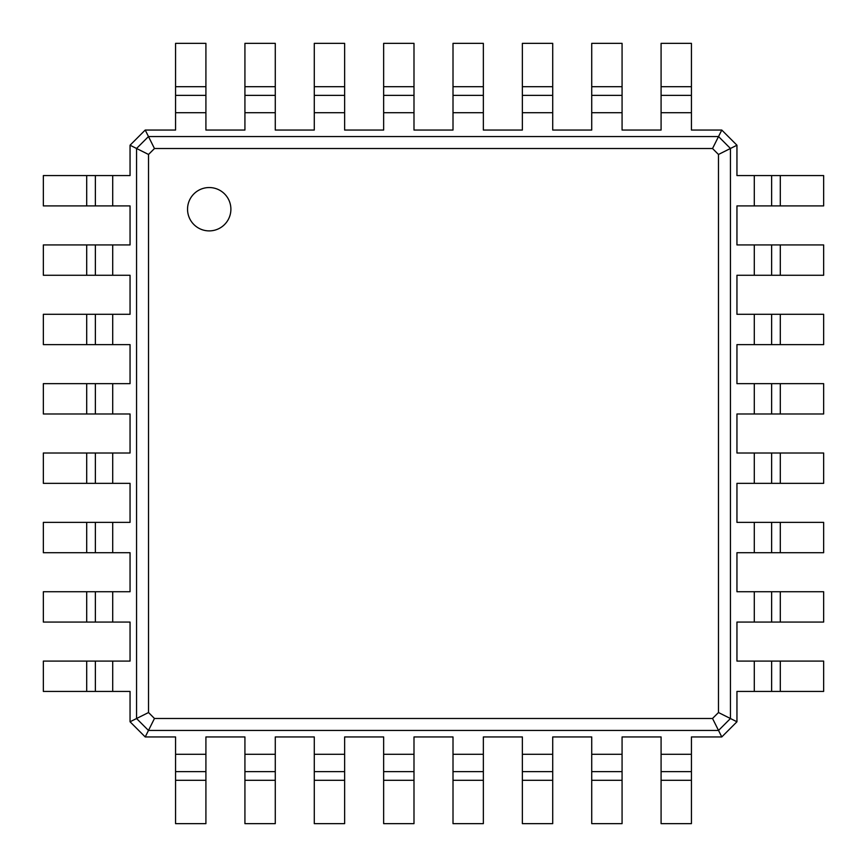 <?xml version="1.0" encoding="UTF-8"?>
<svg xmlns="http://www.w3.org/2000/svg" width="867" height="867" viewBox="0 0 867 867"><rect width="100%" height="100%" fill="white"/><g stroke="black" fill="none" stroke-linecap="round" stroke-linejoin="round"><path stroke-width="1.3" d="M175.567 86.7L205.912 86.7L205.912 43.35L175.567 43.35L175.567 130.05L145.222 130.05L148.474 136.553L718.526 136.553L712.533 148.528L718.472 154.467L718.472 712.533L712.533 718.472L154.467 718.472L148.528 712.533L148.528 154.467L154.467 148.528L712.533 148.528M205.912 86.7L205.912 130.05L244.928 130.05L244.928 112.71L275.272 112.71L275.272 130.05L314.288 130.05L314.288 112.71L344.632 112.71L344.632 130.05L383.647 130.05L383.647 112.71L413.993 112.71L413.993 130.05L453.007 130.05L453.007 112.71L483.353 112.71L483.353 130.05L522.367 130.05L522.367 112.71L552.712 112.71L552.712 130.05L591.727 130.05L591.727 112.71L622.072 112.71L622.072 130.05L661.087 130.05L661.087 112.71L691.433 112.71L691.433 130.05L721.778 130.05L736.95 145.222L736.95 175.567L754.29 175.567L754.29 205.912L736.95 205.912L736.95 244.928L754.29 244.928L754.29 275.272L736.95 275.272L736.95 314.288L754.29 314.288L754.29 344.632L736.95 344.632L736.95 383.647L754.29 383.647L754.29 413.993L736.95 413.993L736.95 453.007L754.29 453.007L754.29 483.353L736.95 483.353L736.95 522.367L754.29 522.367L754.29 552.712L736.95 552.712L736.95 591.727L754.29 591.727L754.29 622.072L736.95 622.072L736.95 661.087L754.29 661.087L754.29 691.433L736.95 691.433L736.95 721.778L721.778 736.95L691.433 736.95L691.433 754.29L661.087 754.29L661.087 736.95L622.072 736.95L622.072 754.29L591.727 754.29L591.727 736.95L552.712 736.95L552.712 754.29L522.367 754.29L522.367 736.95L483.353 736.95L483.353 754.29L453.007 754.29L453.007 736.95L413.993 736.95L413.993 754.29L383.647 754.29L383.647 736.95L344.632 736.95L344.632 754.29L314.288 754.29L314.288 736.95L275.272 736.95L275.272 754.29L244.928 754.29L244.928 736.95L205.912 736.95L205.912 754.29L175.567 754.29L175.567 736.95L145.222 736.95L130.05 721.778L130.05 691.433L112.71 691.433L112.71 661.087L130.05 661.087L130.05 622.072L112.71 622.072L112.71 591.727L130.05 591.727L130.05 552.712L112.71 552.712L112.71 522.367L130.05 522.367L130.05 483.353L112.71 483.353L112.71 453.007L130.05 453.007L130.05 413.993L112.71 413.993L112.71 383.647L130.05 383.647L130.05 344.632L112.71 344.632L112.71 314.288L130.05 314.288L130.05 275.272L112.71 275.272L112.71 244.928L130.05 244.928L130.05 205.912L112.71 205.912L112.71 175.567L130.05 175.567L130.05 145.222L145.222 130.05M175.567 95.37L205.912 95.37L175.567 95.37M130.05 145.222L136.553 148.474L148.474 136.553L154.467 148.528M244.928 86.7L275.272 86.7L275.272 43.35L244.928 43.35L244.928 112.71M661.087 112.71L661.087 43.35L691.433 43.35L691.433 112.71M721.778 130.05L718.526 136.553L730.447 148.474L718.472 154.467M591.727 112.71L591.727 43.35L622.072 43.35L622.072 112.71M275.272 86.7L275.272 112.71M314.288 86.7L344.632 86.7L344.632 43.35L314.288 43.35L314.288 112.71M522.367 112.71L522.367 43.35L552.712 43.35L552.712 112.71M344.632 86.7L344.632 112.71M383.647 86.7L413.993 86.7L413.993 43.35L383.647 43.35L383.647 112.71M453.007 112.71L453.007 43.35L483.353 43.35L483.353 112.71M413.993 86.7L413.993 112.71M736.95 145.222L730.447 148.474L730.447 718.526L718.526 730.447L148.474 730.447L136.553 718.526L136.553 148.474L148.528 154.467M209.218 230.893A21.675 21.675 0 0 0 227.988 198.38A21.675 21.675 0 0 0 190.447 198.38A21.675 21.675 0 0 0 209.218 230.893M244.928 95.37L275.272 95.37L244.928 95.37M661.087 95.37L691.433 95.37L661.087 95.37M591.727 95.37L622.072 95.37L591.727 95.37M314.288 95.37L344.632 95.37L314.288 95.37M522.367 95.37L552.712 95.37L522.367 95.37M383.647 95.37L413.993 95.37L383.647 95.37M453.007 95.37L483.353 95.37L453.007 95.37M112.71 205.912L43.35 205.912L43.35 175.567L112.71 175.567M130.05 721.778L148.528 712.533M736.95 721.778L718.472 712.533M145.222 736.95L154.467 718.472M721.778 736.95L712.533 718.472M780.3 175.567L780.3 205.912L823.65 205.912L823.65 175.567L754.29 175.567M754.29 661.087L823.65 661.087L823.65 691.433L754.29 691.433M780.3 205.912L754.29 205.912M780.3 244.928L780.3 275.272L823.65 275.272L823.65 244.928L754.29 244.928M754.29 591.727L823.65 591.727L823.65 622.072L754.29 622.072M780.3 275.272L754.29 275.272M780.3 314.288L780.3 344.632L823.65 344.632L823.65 314.288L754.29 314.288M754.29 522.367L823.65 522.367L823.65 552.712L754.29 552.712M780.3 344.632L754.29 344.632M780.3 383.647L780.3 413.993L823.65 413.993L823.65 383.647L754.29 383.647M754.29 453.007L823.65 453.007L823.65 483.353L754.29 483.353M780.3 413.993L754.29 413.993M691.433 780.3L661.087 780.3L661.087 823.65L691.433 823.65L691.433 754.29M205.912 754.29L205.912 823.65L175.567 823.65L175.567 754.29M661.087 780.3L661.087 754.29M622.072 780.3L591.727 780.3L591.727 823.65L622.072 823.65L622.072 754.29M275.272 754.29L275.272 823.65L244.928 823.65L244.928 754.29M591.727 780.3L591.727 754.29M552.712 780.3L522.367 780.3L522.367 823.65L552.712 823.65L552.712 754.29M344.632 754.29L344.632 823.65L314.288 823.65L314.288 754.29M522.367 780.3L522.367 754.29M483.353 780.3L453.007 780.3L453.007 823.65L483.353 823.65L483.353 754.29M413.993 754.29L413.993 823.65L383.647 823.65L383.647 754.29M453.007 780.3L453.007 754.29M86.7 691.433L86.7 661.087L43.35 661.087L43.35 691.433L112.71 691.433M86.7 661.087L112.71 661.087M86.7 622.072L86.7 591.727L43.35 591.727L43.35 622.072L112.71 622.072M112.71 275.272L43.35 275.272L43.35 244.928L112.71 244.928M86.7 591.727L112.71 591.727M86.7 552.712L86.7 522.367L43.35 522.367L43.35 552.712L112.71 552.712M112.71 344.632L43.35 344.632L43.35 314.288L112.71 314.288M86.7 522.367L112.71 522.367M86.7 483.353L86.7 453.007L43.35 453.007L43.35 483.353L112.71 483.353M112.71 413.993L43.35 413.993L43.35 383.647L112.71 383.647M86.7 453.007L112.71 453.007M95.37 205.912L95.37 175.567L95.37 205.912M771.63 175.567L771.63 205.912L771.63 175.567M771.63 661.087L771.63 691.433L771.63 661.087M771.63 244.928L771.63 275.272L771.63 244.928M771.63 591.727L771.63 622.072L771.63 591.727M771.63 314.288L771.63 344.632L771.63 314.288M771.63 522.367L771.63 552.712L771.63 522.367M771.63 383.647L771.63 413.993L771.63 383.647M771.63 453.007L771.63 483.353L771.63 453.007M691.433 771.63L661.087 771.63L691.433 771.63M205.912 771.63L175.567 771.63L205.912 771.63M622.072 771.63L591.727 771.63L622.072 771.63M275.272 771.63L244.928 771.63L275.272 771.63M552.712 771.63L522.367 771.63L552.712 771.63M344.632 771.63L314.288 771.63L344.632 771.63M483.353 771.63L453.007 771.63L483.353 771.63M413.993 771.63L383.647 771.63L413.993 771.63M95.37 691.433L95.37 661.087L95.37 691.433M95.37 622.072L95.37 591.727L95.37 622.072M95.37 275.272L95.37 244.928L95.37 275.272M95.37 552.712L95.37 522.367L95.37 552.712M95.37 344.632L95.37 314.288L95.37 344.632M95.37 483.353L95.37 453.007L95.37 483.353M95.37 413.993L95.37 383.647L95.37 413.993M175.567 112.71L205.912 112.71M661.087 86.7L691.433 86.7M591.727 86.7L622.072 86.7M522.367 86.7L552.712 86.7M453.007 86.7L483.353 86.7M86.7 205.912L86.7 175.567M780.3 661.087L780.3 691.433M780.3 591.727L780.3 622.072M780.3 522.367L780.3 552.712M780.3 453.007L780.3 483.353M205.912 780.3L175.567 780.3M275.272 780.3L244.928 780.3M344.632 780.3L314.288 780.3M413.993 780.3L383.647 780.3M86.7 275.272L86.7 244.928M86.7 344.632L86.7 314.288M86.7 413.993L86.7 383.647"/></g></svg>
